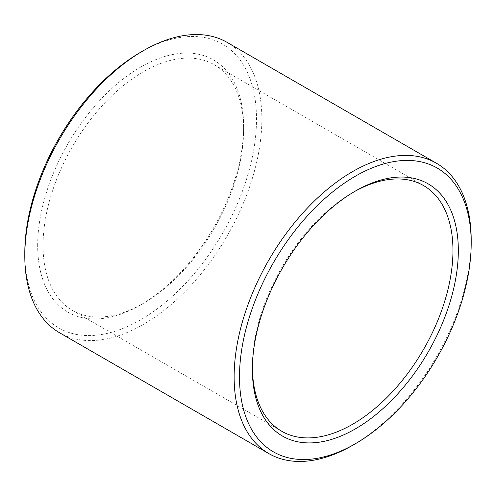 <?xml version="1.0" encoding="UTF-8"?>
<svg xmlns="http://www.w3.org/2000/svg" width="496" height="496" viewBox="0 0 496 496"><rect width="100%" height="100%" fill="white"/><g stroke="black" fill="none" stroke-linecap="round" stroke-linejoin="round"><path stroke-width="0.37" stroke-dasharray="2.48 1.86" d="M352.668 445.296A167.629 96.782 120 0 0 471.2 239.996M227.149 42.396A167.629 96.782 -60 0 1 261.863 119.139A167.629 96.782 -60 0 1 188.697 287.835A167.629 96.782 -60 0 1 59.52 332.742M24.8 252.904A163.835 94.593 120 0 0 140.647 319.796A163.835 94.593 120 0 0 256.5 119.139A163.835 94.593 120 0 0 140.647 52.254M37.671 245.477A145.632 84.084 -60 0 1 140.647 67.109A145.632 84.084 -60 0 1 243.629 126.567A145.632 84.084 -60 0 1 140.653 304.928A145.632 84.084 -60 0 1 37.671 245.477M43.04 245.477A141.837 81.89 120 0 0 72.416 310.409A141.837 81.89 120 0 0 143.332 303.378A141.837 81.89 120 0 0 243.629 129.667A141.837 81.89 120 0 0 214.253 64.734A141.837 81.89 120 0 0 104.954 102.734A141.837 81.89 120 0 0 43.04 245.477M252.383 367.865A141.837 81.89 -60 0 1 252.371 366.333A141.837 81.89 -60 0 1 352.668 192.622A141.837 81.89 -60 0 1 354.001 191.859M243.629 129.667L243.629 126.567M143.332 303.378L140.653 304.928M72.416 310.409L281.747 431.266M214.253 64.734L423.584 185.591M252.371 366.333L252.371 369.433M352.668 192.622L355.347 191.072"/><path stroke-width="0.74" d="M471.2 239.996A167.629 96.782 120 0 0 436.48 163.258A167.629 96.782 120 0 0 268.851 260.04A167.629 96.782 120 0 0 268.851 453.604A167.629 96.782 120 0 0 352.668 445.296L355.353 443.746A163.835 94.593 -60 0 1 239.5 376.867A163.835 94.593 -60 0 1 355.353 176.204A163.835 94.593 -60 0 1 471.2 243.096L471.2 239.996M471.2 243.096A163.835 94.593 -60 0 1 355.353 443.746M268.851 453.604L59.52 332.742A167.629 96.782 -60 0 1 24.8 256.004A167.629 96.782 -60 0 1 143.332 50.704A167.629 96.782 -60 0 1 227.149 42.396L436.48 163.258M458.329 250.523A145.632 84.084 120 0 0 355.347 191.072A145.632 84.084 120 0 0 252.371 369.433A145.632 84.084 120 0 0 355.353 428.891A145.632 84.084 120 0 0 458.329 250.523M143.332 50.704L140.647 52.254A163.835 94.593 120 0 0 24.8 252.904L24.8 256.004M354.001 191.859A141.837 81.89 -60 0 1 423.584 185.591A141.837 81.89 -60 0 1 452.96 250.523A141.837 81.89 -60 0 1 391.046 393.266A141.837 81.89 -60 0 1 281.747 431.266A141.837 81.89 -60 0 1 252.383 367.865"/></g></svg>
